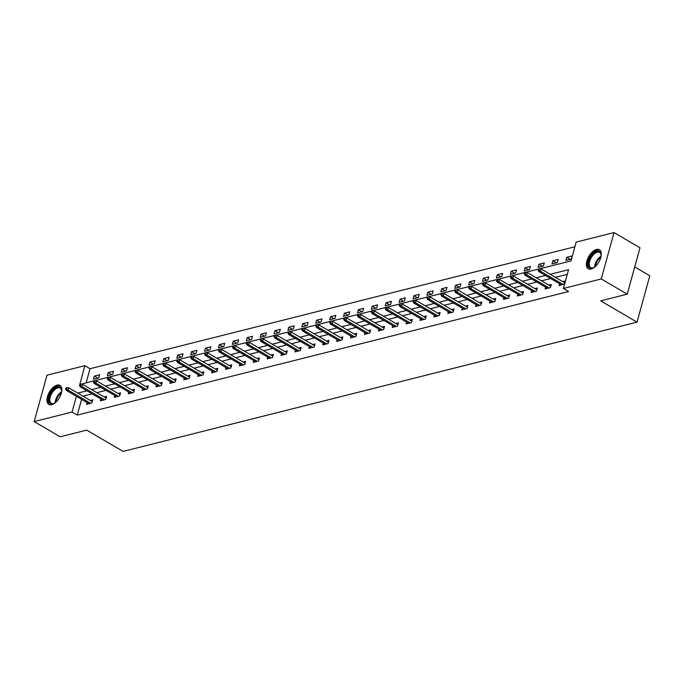 <?xml version="1.0" encoding="UTF-8"?>
<svg xmlns="http://www.w3.org/2000/svg" width="684" height="684" viewBox="0 0 684 684"><rect width="100%" height="100%" fill="white"/><g stroke="black" fill="none" stroke-linecap="round" stroke-linejoin="round"><path stroke-width="1.03" d="M591.138 269.017A11.004 5.746 120.4 0 1 588.266 268.735A11.004 5.746 120.4 0 1 587.71 258.646A11.004 5.746 120.4 0 1 596.525 249.463A11.004 5.746 120.4 0 1 599.398 249.746A11.004 5.746 120.4 0 1 599.954 259.834A11.004 5.746 120.4 0 1 591.138 269.017M51.702 404.689A11.004 5.746 120.4 0 1 48.829 404.415A11.004 5.746 120.4 0 1 48.273 394.317A11.004 5.746 120.4 0 1 57.088 385.143A11.004 5.746 120.4 0 1 59.961 385.417A11.004 5.746 120.4 0 1 60.517 395.506A11.004 5.746 120.4 0 1 51.702 404.689M634.718 266.94L649.8 275.78L637.026 322.147L123.06 451.414L86.706 430.116L60.166 436.794L34.2 421.575L46.974 375.2L84.833 365.683L79.84 384.434M574.885 246.779L90.023 368.727L84.833 365.683M539.522 268.821L570.995 260.903L576.167 242.102L614.027 232.586L601.253 278.952L563.402 288.477L568.575 269.676L550.201 274.293M601.253 278.952L627.219 294.171L639.993 247.796L614.027 232.586M90.023 368.727L86.133 382.852M93.426 379.244L98.77 377.893L99.633 374.764L94.289 376.106L93.426 379.244M107.32 375.747L112.663 374.404L113.527 371.267L108.183 372.609L107.32 375.747M121.222 372.25L126.566 370.908L127.429 367.77L122.085 369.121L121.222 372.25M135.116 368.753L140.459 367.411L141.323 364.281L135.979 365.624L135.116 368.753M149.009 365.265L154.353 363.914L155.217 360.784L149.873 362.127L149.009 365.265M162.903 361.768L168.247 360.425L169.11 357.287L163.767 358.63L162.903 361.768M176.805 358.271L182.149 356.928L183.013 353.79L177.66 355.141L176.805 358.271M190.699 354.774L196.043 353.431L196.906 350.302L191.563 351.644L190.699 354.774M204.593 351.285L209.937 349.934L210.8 346.805L205.457 348.147L204.593 351.285M218.487 347.788L223.83 346.446L224.694 343.308L219.35 344.651L218.487 347.788M232.38 344.291L237.733 342.949L238.596 339.811L233.244 341.162L232.38 344.291M246.283 340.794L251.626 339.452L252.49 336.323L247.146 337.665L246.283 340.794M260.176 337.306L265.52 335.955L266.384 332.826L261.04 334.168L260.176 337.306M274.07 333.809L279.414 332.467L280.278 329.329L274.934 330.671L274.07 333.809M287.964 330.312L293.316 328.97L294.171 325.832L288.828 327.183L287.964 330.312M301.866 326.815L307.21 325.473L308.074 322.344L302.73 323.686L301.866 326.815M315.76 323.318L321.104 321.976L321.967 318.847L316.624 320.189L315.76 323.318M329.654 319.83L334.998 318.479L335.861 315.35L330.517 316.692L329.654 319.83M343.548 316.333L348.891 314.991L349.755 311.853L344.411 313.195L343.548 316.333M357.45 312.836L362.794 311.494L363.657 308.356L358.313 309.707L357.45 312.836M371.344 309.339L376.687 307.997L377.551 304.867L372.207 306.21L371.344 309.339M385.237 305.851L390.581 304.5L391.445 301.37L386.101 302.713L385.237 305.851M399.131 302.354L404.475 301.011L405.338 297.873L399.995 299.216L399.131 302.354M413.033 298.857L418.377 297.514L419.241 294.377L413.897 295.727L413.033 298.857M426.927 295.36L432.271 294.017L433.134 290.888L427.791 292.23L426.927 295.36M440.821 291.871L446.165 290.52L447.028 287.391L441.684 288.733L440.821 291.871M454.715 288.374L460.058 287.032L460.922 283.894L455.578 285.237L454.715 288.374M468.617 284.877L473.961 283.535L474.824 280.397L469.472 281.748L468.617 284.877M482.511 281.381L487.854 280.038L488.718 276.909L483.374 278.251L482.511 281.381M496.404 277.892L501.748 276.541L502.612 273.412L497.268 274.754L496.404 277.892M510.298 274.395L515.642 273.053L516.505 269.915L511.162 271.257L510.298 274.395M524.201 270.898L529.544 269.556L530.408 266.418L525.056 267.769L524.201 270.898M538.094 267.401L543.438 266.059L544.302 262.93L538.958 264.272L538.094 267.401M551.988 263.904L557.332 262.562L558.195 259.433L552.852 260.775L551.988 263.904M565.882 260.416L571.226 259.065L572.089 255.936L566.745 257.278L565.882 260.416M81.593 399.336L77.249 415.094L568.592 291.521L563.402 288.477M567.293 274.352L555.399 277.336M550.663 278.533L541.497 280.833M536.769 282.022L527.603 284.33M522.875 285.519L513.71 287.827M508.981 289.016L499.816 291.316M495.079 292.513L485.922 294.813M481.185 296.001L472.02 298.309M467.292 299.498L458.126 301.806M453.398 302.995L444.232 305.295M439.496 306.492L430.339 308.792M425.602 309.98L416.436 312.289M411.708 313.477L402.543 315.786M397.814 316.974L388.649 319.283M383.912 320.471L374.755 322.771M370.018 323.959L360.853 326.268M356.125 327.456L346.959 329.765M342.231 330.953L333.065 333.262M328.329 334.45L319.171 336.75M314.435 337.947L305.269 340.247M300.541 341.436L291.375 343.744M286.647 344.933L277.482 347.241M272.754 348.43L263.588 350.73M258.851 351.927L249.686 354.226M244.957 355.415L235.792 357.723M231.064 358.912L221.898 361.22M217.17 362.409L208.004 364.709M203.268 365.906L194.102 368.206M189.374 369.394L180.208 371.703M175.48 372.891L166.315 375.2M161.586 376.388L152.421 378.697M147.684 379.885L138.527 382.185M133.79 383.373L124.625 385.682M119.897 386.87L110.731 389.179M106.003 390.367L96.837 392.676M92.101 393.864L82.944 396.164M87.013 402.517L86.526 404.304L91.87 402.962L92.733 399.832L90.254 400.448M100.907 399.02L100.42 400.807L105.763 399.465L106.627 396.335L104.148 396.959M114.809 395.532L114.313 397.318L119.657 395.976L120.521 392.838L118.041 393.462M128.703 392.035L128.207 393.822L133.551 392.479L134.415 389.341L131.935 389.966M142.597 388.538L142.11 390.325L147.453 388.982L148.317 385.853L145.837 386.469M156.491 385.041L156.003 386.828L161.347 385.485L162.211 382.356L159.731 382.98M170.393 381.552L169.897 383.339L175.241 381.988L176.104 378.859L173.625 379.483M184.287 378.055L183.791 379.842L189.135 378.5L189.998 375.362L187.519 375.986M198.18 374.558L197.693 376.345L203.037 375.003L203.9 371.865L201.421 372.489M212.074 371.061L211.587 372.848L216.931 371.506L217.794 368.377L215.315 369.001M225.977 367.573L225.481 369.36L230.824 368.009L231.688 364.88L229.208 365.504M239.87 364.076L239.374 365.863L244.718 364.521L245.582 361.383L243.102 362.007M253.764 360.579L253.268 362.366L258.62 361.024L259.484 357.886L257.004 358.51M267.658 357.082L267.17 358.869L272.514 357.527L273.378 354.397L270.898 355.022M281.56 353.585L281.064 355.381L286.408 354.03L287.271 350.901L284.792 351.525M295.454 350.097L294.958 351.884L300.302 350.541L301.165 347.404L298.686 348.028M309.348 346.6L308.852 348.387L314.204 347.044L315.059 343.907L312.588 344.531M323.241 343.103L322.754 344.89L328.098 343.548L328.961 340.418L326.482 341.042M337.144 339.606L336.648 341.401L341.991 340.051L342.855 336.921L340.375 337.545M351.037 336.118L350.541 337.905L355.885 336.562L356.749 333.424L354.269 334.048M364.931 332.621L364.435 334.408L369.779 333.065L370.642 329.927L368.163 330.552M378.825 329.124L378.337 330.911L383.681 329.568L384.545 326.439L382.065 327.055M392.719 325.627L392.231 327.414L397.575 326.071L398.439 322.942L395.959 323.566M406.621 322.138L406.125 323.925L411.469 322.574L412.332 319.445L409.853 320.069M420.515 318.641L420.019 320.428L425.363 319.086L426.226 315.948L423.747 316.572M434.408 315.144L433.921 316.931L439.265 315.589L440.128 312.451L437.649 313.075M448.302 311.647L447.815 313.434L453.159 312.092L454.022 308.963L451.543 309.587M462.204 308.159L461.709 309.946L467.052 308.595L467.916 305.466L465.436 306.09M476.098 304.662L475.602 306.449L480.946 305.107L481.81 301.969L479.33 302.593M489.992 301.165L489.505 302.952L494.848 301.61L495.712 298.472L493.232 299.096M503.886 297.668L503.398 299.455L508.742 298.113L509.606 294.984L507.126 295.608M517.788 294.18L517.292 295.967L522.636 294.616L523.499 291.487L521.02 292.111M531.682 290.683L531.186 292.47L536.53 291.127L537.393 287.99L534.914 288.614M545.576 287.186L545.088 288.973L550.432 287.631L551.295 284.493L548.816 285.117M559.469 283.689L558.982 285.476L564.326 284.134L565.189 281.004L562.71 281.628M627.219 294.171L600.68 300.849L637.026 322.147M77.249 415.094L72.059 412.05L34.2 421.575M76.394 396.293L72.059 412.05M545.473 275.49L536.307 277.789M531.579 278.978L522.414 281.286M517.677 282.475L508.52 284.783M503.783 285.972L494.618 288.272M489.889 289.469L480.724 291.769M475.996 292.957L466.83 295.266M462.102 296.454L452.936 298.763M448.2 299.951L439.034 302.26M434.306 303.448L425.14 305.748M420.412 306.936L411.246 309.245M406.518 310.433L397.353 312.742M392.616 313.93L383.45 316.239M378.722 317.427L369.557 319.727M364.828 320.924L355.663 323.224M350.935 324.413L341.769 326.721M337.032 327.91L327.875 330.218M323.139 331.407L313.973 333.707M309.245 334.904L300.079 337.203M295.351 338.392L286.186 340.7M281.449 341.889L272.292 344.197M267.555 345.386L258.39 347.686M253.661 348.883L244.496 351.183M239.768 352.371L230.602 354.68M225.865 355.868L216.708 358.177M211.972 359.365L202.806 361.674M198.078 362.862L188.912 365.162M184.184 366.35L175.018 368.659M170.282 369.847L161.125 372.156M156.388 373.344L147.222 375.653M142.494 376.841L133.329 379.141M128.601 380.338L119.435 382.638M114.707 383.827L105.541 386.135M100.805 387.324L91.639 389.632M86.911 390.821L77.745 393.12M80.969 384.151L93.734 380.937M94.862 380.655L107.627 377.44M108.756 377.158L121.521 373.951M122.65 373.661L135.423 370.454M136.552 370.172L149.317 366.957M150.446 366.675L163.211 363.461M164.34 363.178L177.105 359.972M178.233 359.681L191.007 356.475M192.127 356.193L204.901 352.978M206.029 352.696L218.794 349.481M219.923 349.199L232.688 345.993M233.817 345.702L246.591 342.496M247.711 342.214L260.484 338.999M261.613 338.717L274.378 335.502M275.507 335.22L288.272 332.005M289.4 331.723L302.166 328.517M303.294 328.234L316.068 325.02M317.196 324.738L329.962 321.523M331.09 321.241L343.855 318.026M344.984 317.744L357.749 314.537M358.878 314.247L371.651 311.04M372.78 310.758L385.545 307.543M386.674 307.261L399.439 304.047M400.567 303.764L413.333 300.558M414.461 300.267L427.235 297.061M428.364 296.779L441.129 293.564M442.257 293.282L455.022 290.067M456.151 289.785L468.916 286.579M470.045 286.288L482.819 283.082M483.947 282.8L496.712 279.585M497.841 279.303L510.606 276.088M511.735 275.806L524.5 272.6M525.628 272.309L538.402 269.103M97.769 378.149L94.289 376.106M111.663 374.652L108.183 372.609M125.565 371.156L122.085 369.121M139.459 367.667L135.979 365.624M153.353 364.17L149.873 362.127M167.247 360.673L163.767 358.63M181.149 357.176L177.66 355.141M195.043 353.688L191.563 351.644M208.936 350.191L205.457 348.147M222.83 346.694L219.35 344.651M236.732 343.197L233.244 341.162M250.626 339.7L247.146 337.665M264.52 336.212L261.04 334.168M278.414 332.715L274.934 330.671M292.316 329.218L288.828 327.183M306.21 325.721L302.73 323.686M320.103 322.232L316.624 320.189M333.997 318.735L330.517 316.692M347.899 315.238L344.411 313.195M361.793 311.742L358.313 309.707M375.687 308.253L372.207 306.21M389.581 304.756L386.101 302.713M403.483 301.259L399.995 299.216M417.377 297.762L413.897 295.727M431.271 294.274L427.791 292.23M445.164 290.777L441.684 288.733M459.058 287.28L455.578 285.237M472.96 283.783L469.472 281.748M486.854 280.286L483.374 278.251M500.748 276.798L497.268 274.754M514.642 273.301L511.162 271.257M528.544 269.804L525.056 267.769M542.438 266.307L538.958 264.272M556.331 262.818L552.852 260.775M570.225 259.322L566.745 257.278M92.237 401.619L68.699 387.819L68.075 390.077L90.604 403.278M66.51 388.871L66.852 387.623L65.963 387.845L65.621 389.102L66.51 388.871L68.075 390.077L66.476 390.478L89.005 403.68M68.699 387.819L66.852 387.623M65.621 389.102L66.476 390.478M55.438 402.594A9.525 4.968 120.4 0 1 54.036 403.44A9.525 4.968 120.4 0 1 48.855 400.944A9.525 4.968 120.4 0 1 54.233 388.828A9.525 4.968 120.4 0 1 61.594 389.863A9.525 4.968 120.4 0 1 61.654 390.436A9.525 4.968 120.4 0 1 61.603 392.069M61.671 390.786A8.824 4.6 -59.6 0 0 61.645 390.581A8.824 4.6 -59.6 0 0 60.201 388.093A8.824 4.6 -59.6 0 0 53.198 391.325A8.824 4.6 -59.6 0 0 49.846 400.833A8.824 4.6 -59.6 0 0 51.283 403.312A8.824 4.6 -59.6 0 0 54.344 403.286M60.517 385.844A10.935 5.703 -59.6 0 0 51.916 390.154A10.935 5.703 -59.6 0 0 47.906 401.764A10.935 5.703 -59.6 0 0 49.47 404.697M594.875 266.914A9.525 4.968 120.4 0 1 593.481 267.769A9.525 4.968 120.4 0 1 592.335 268.188A9.525 4.968 120.4 0 1 588.65 261.237A9.525 4.968 120.4 0 1 596.995 251.267A9.525 4.968 120.4 0 1 601.099 254.764A9.525 4.968 120.4 0 1 601.039 256.397M601.116 255.115A8.824 4.6 -59.6 0 0 599.646 252.422A8.824 4.6 -59.6 0 0 597.346 252.199A8.824 4.6 -59.6 0 0 590.283 259.552A8.824 4.6 -59.6 0 0 590.728 267.641A8.824 4.6 -59.6 0 0 593.028 267.863A8.824 4.6 -59.6 0 0 593.789 267.606M599.962 250.173A10.935 5.703 -59.6 0 0 597.337 250.011A10.935 5.703 -59.6 0 0 588.685 258.911A10.935 5.703 -59.6 0 0 588.915 269.017M106.131 398.122L82.593 384.322L81.977 386.58L104.498 399.781M80.404 385.383L80.755 384.126L79.857 384.348L79.515 385.605L80.404 385.383L81.977 386.58L80.37 386.982L102.899 400.191M82.593 384.322L80.755 384.126M79.515 385.605L80.37 386.982M120.033 394.625L96.495 380.834L95.871 383.091L118.4 396.293M94.298 381.886L94.648 380.629L93.759 380.851L93.409 382.108L94.298 381.886L95.871 383.091L94.264 383.493L116.793 396.694M96.495 380.834L94.648 380.629M93.409 382.108L94.264 383.493M133.927 391.128L110.389 377.337L109.765 379.594L132.294 392.796M108.2 378.389L108.542 377.141L107.653 377.363L107.302 378.611L108.2 378.389L109.765 379.594L108.166 379.996L130.687 393.197M110.389 377.337L108.542 377.141M107.302 378.611L108.166 379.996M147.821 387.64L124.283 373.84L123.659 376.097L146.188 389.299M122.094 374.892L122.436 373.644L121.547 373.866L121.205 375.123L122.094 374.892L123.659 376.097L122.06 376.499L144.581 389.7M124.283 373.84L122.436 373.644M121.205 375.123L122.06 376.499M161.715 384.143L138.177 370.343L137.561 372.6L160.082 385.802M135.988 371.403L136.33 370.147L135.441 370.369L135.099 371.626L135.988 371.403L137.561 372.6L135.954 373.002L158.483 386.212M138.177 370.343L136.33 370.147M135.099 371.626L135.954 373.002M175.608 380.646L152.07 366.855L151.455 369.103L173.975 382.313M149.882 367.906L150.232 366.65L149.343 366.872L148.992 368.129L149.882 367.906L151.455 369.103L149.847 369.514L172.377 382.715M152.07 366.855L150.232 366.65M148.992 368.129L149.847 369.514M189.511 377.149L165.973 363.358L165.348 365.615L187.878 378.816M163.784 364.41L164.126 363.153L163.237 363.384L162.886 364.632L163.784 364.41L165.348 365.615L163.741 366.017L186.27 379.218M165.973 363.358L164.126 363.153M162.886 364.632L163.741 366.017M203.405 373.661L179.866 359.861L179.242 362.118L201.771 375.319M177.678 360.913L178.02 359.664L177.13 359.887L176.788 361.135L177.678 360.913L179.242 362.118L177.643 362.52L200.164 375.721M179.866 359.861L178.02 359.664M176.788 361.135L177.643 362.52M217.298 370.164L193.76 356.364L193.144 358.621L215.665 371.822M191.571 357.424L191.913 356.167L191.024 356.39L190.682 357.647L191.571 357.424L193.144 358.621L191.537 359.023L214.066 372.224M193.76 356.364L191.913 356.167M190.682 357.647L191.537 359.023M231.192 366.667L207.654 352.876L207.038 355.124L229.559 368.334M205.465 353.927L205.816 352.67L204.918 352.893L204.576 354.15L205.465 353.927L207.038 355.124L205.431 355.535L227.96 368.736M207.654 352.876L205.816 352.67M204.576 354.15L205.431 355.535M245.094 363.17L221.556 349.379L220.932 351.636L243.461 364.837M219.367 350.43L219.709 349.173L218.82 349.404L218.47 350.653L219.367 350.43L220.932 351.636L219.325 352.038L241.854 365.239M221.556 349.379L219.709 349.173M218.47 350.653L219.325 352.038M258.988 359.673L235.45 345.882L234.826 348.139L257.355 361.34M233.261 346.933L233.603 345.685L232.714 345.907L232.372 347.156L233.261 346.933L234.826 348.139L233.227 348.541L255.748 361.742M235.45 345.882L233.603 345.685M232.372 347.156L233.227 348.541M272.882 356.184L249.344 342.385L248.719 344.642L271.249 357.843M247.155 343.436L247.497 342.188L246.608 342.41L246.266 343.667L247.155 343.436L248.719 344.642L247.121 345.044L269.65 358.245M249.344 342.385L247.497 342.188M246.266 343.667L247.121 345.044M286.776 352.688L263.237 338.896L262.622 341.145L285.142 354.346M261.049 339.948L261.399 338.691L260.501 338.913L260.159 340.17L261.049 339.948L262.622 341.145L261.014 341.555L283.544 354.757M263.237 338.896L261.399 338.691M260.159 340.17L261.014 341.555M300.678 349.191L277.14 335.399L276.516 337.657L299.045 350.858M274.942 336.451L275.293 335.194L274.404 335.425L274.053 336.673L274.942 336.451L276.516 337.657L274.908 338.058L297.437 351.26M277.14 335.399L275.293 335.194M274.053 336.673L274.908 338.058M314.572 345.694L291.033 331.902L290.409 334.16L312.939 347.361M288.845 332.954L289.187 331.706L288.297 331.928L287.955 333.176L288.845 332.954L290.409 334.16L288.81 334.562L311.331 347.763M291.033 331.902L289.187 331.706M287.955 333.176L288.81 334.562M328.465 342.205L304.927 328.406L304.303 330.663L326.832 343.864M302.738 329.457L303.08 328.209L302.191 328.431L301.849 329.688L302.738 329.457L304.303 330.663L302.704 331.065L325.233 344.266M304.927 328.406L303.08 328.209M301.849 329.688L302.704 331.065M342.359 338.708L318.821 324.909L318.205 327.166L340.726 340.367M316.632 325.969L316.983 324.712L316.085 324.934L315.743 326.191L316.632 325.969L318.205 327.166L316.598 327.576L339.127 340.777M318.821 324.909L316.983 324.712M315.743 326.191L316.598 327.576M356.261 335.211L332.723 321.42L332.099 323.677L354.628 336.879M330.526 322.472L330.876 321.215L329.987 321.437L329.637 322.694L330.526 322.472L332.099 323.677L330.492 324.079L353.021 337.28M332.723 321.42L330.876 321.215M329.637 322.694L330.492 324.079M370.155 331.714L346.617 317.923L345.993 320.18L368.522 333.382M344.428 318.975L344.77 317.727L343.881 317.949L343.539 319.197L344.428 318.975L345.993 320.18L344.394 320.582L366.915 333.783M346.617 317.923L344.77 317.727M343.539 319.197L344.394 320.582M384.049 328.226L360.511 314.426L359.887 316.683L382.416 329.885M358.322 315.478L358.664 314.23L357.775 314.452L357.433 315.709L358.322 315.478L359.887 316.683L358.288 317.085L380.817 330.286M360.511 314.426L358.664 314.23M357.433 315.709L358.288 317.085M397.943 324.729L374.404 310.929L373.789 313.187L396.31 326.388M372.216 311.989L372.566 310.733L371.668 310.955L371.327 312.212L372.216 311.989L373.789 313.187L372.182 313.588L394.711 326.798M374.404 310.929L372.566 310.733M371.327 312.212L372.182 313.588M411.845 321.232L388.307 307.441L387.683 309.698L410.212 322.899M386.109 308.493L386.46 307.236L385.571 307.458L385.22 308.715L386.109 308.493L387.683 309.698L386.075 310.1L408.604 323.301M388.307 307.441L386.46 307.236M385.22 308.715L386.075 310.1M425.739 317.735L402.201 303.944L401.576 306.201L424.106 319.402M400.012 304.996L400.354 303.739L399.465 303.97L399.114 305.218L400.012 304.996L401.576 306.201L399.978 306.603L422.498 319.804M402.201 303.944L400.354 303.739M399.114 305.218L399.978 306.603M439.632 314.247L416.094 300.447L415.47 302.704L437.999 315.905M413.906 301.499L414.248 300.25L413.358 300.473L413.016 301.721L413.906 301.499L415.47 302.704L413.871 303.106L436.401 316.307M416.094 300.447L414.248 300.25M413.016 301.721L413.871 303.106M453.526 310.75L429.988 296.95L429.372 299.207L451.893 312.408M427.799 298.01L428.15 296.753L427.252 296.976L426.91 298.233L427.799 298.01L429.372 299.207L427.765 299.609L450.294 312.81M429.988 296.95L428.15 296.753M426.91 298.233L427.765 299.609M467.429 307.253L443.882 293.462L443.266 295.71L465.795 308.92M441.693 294.513L442.044 293.256L441.154 293.479L440.804 294.736L441.693 294.513L443.266 295.71L441.659 296.121L464.188 309.322M443.882 293.462L442.044 293.256M440.804 294.736L441.659 296.121M481.322 303.756L457.784 289.965L457.16 292.222L479.689 305.423M455.595 291.016L455.937 289.76L455.048 289.99L454.698 291.239L455.595 291.016L457.16 292.222L455.561 292.624L478.082 305.825M457.784 289.965L455.937 289.76M454.698 291.239L455.561 292.624M495.216 300.267L471.678 286.468L471.054 288.725L493.583 301.926M469.489 287.519L469.831 286.271L468.942 286.493L468.6 287.742L469.489 287.519L471.054 288.725L469.455 289.127L491.976 302.328M471.678 286.468L469.831 286.271M468.6 287.742L469.455 289.127M509.11 296.771L485.572 282.971L484.956 285.228L507.477 298.429M483.383 284.022L483.725 282.774L482.836 282.996L482.494 284.253L483.383 284.022L484.956 285.228L483.349 285.63L505.878 298.831M485.572 282.971L483.725 282.774M482.494 284.253L483.349 285.63M523.004 293.274L499.465 279.482L498.85 281.731L521.37 294.932M497.277 280.534L497.627 279.277L496.738 279.499L496.387 280.756L497.277 280.534L498.85 281.731L497.242 282.141L519.772 295.343M499.465 279.482L497.627 279.277M496.387 280.756L497.242 282.141M536.906 289.777L513.368 275.985L512.744 278.243L535.273 291.444M511.179 277.037L511.521 275.78L510.632 276.011L510.281 277.259L511.179 277.037L512.744 278.243L511.136 278.644L533.665 291.846M513.368 275.985L511.521 275.78M510.281 277.259L511.136 278.644M550.8 286.28L527.261 272.488L526.637 274.746L549.166 287.947M525.073 273.54L525.415 272.292L524.525 272.514L524.183 273.762L525.073 273.54L526.637 274.746L525.038 275.148L547.559 288.349M527.261 272.488L525.415 272.292M524.183 273.762L525.038 275.148M564.693 282.791L541.155 268.992L540.531 271.249L563.06 284.45M538.966 270.043L539.308 268.795L538.419 269.017L538.077 270.274L538.966 270.043L540.531 271.249L538.932 271.651L561.461 284.852M541.155 268.992L539.308 268.795M538.077 270.274L538.932 271.651M55.19 402.765A8.824 4.6 120.4 0 1 61.637 391.77M61.449 392.761A8.533 4.455 -59.6 0 0 55.96 402.124M594.627 267.093A8.824 4.6 120.4 0 1 601.074 256.098M600.885 257.09A8.533 4.455 -59.6 0 0 595.405 266.444"/></g></svg>
